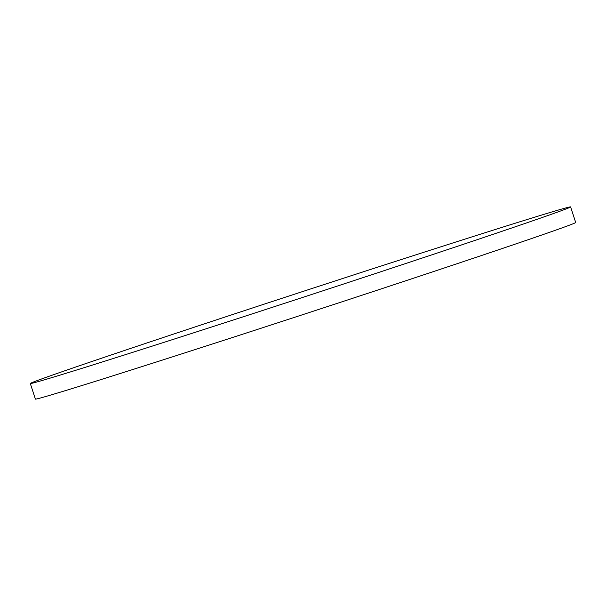 <?xml version="1.0" encoding="UTF-8"?>
<svg xmlns="http://www.w3.org/2000/svg" width="606" height="606" viewBox="0 0 606 606"><rect width="100%" height="100%" fill="white"/><g stroke="black" fill="none" stroke-linecap="round" stroke-linejoin="round"><path stroke-width="0.91" d="M566.254 208.865A284.214 2.803 161.9 0 1 276.639 305.924A284.214 2.803 161.9 0 1 30.3 383.507A284.214 2.803 161.9 0 1 299.584 292.546A284.214 2.803 161.9 0 1 570.61 206.911A284.214 2.803 161.9 0 1 566.254 208.865M570.61 206.911L575.7 222.493A284.214 2.803 161.9 0 1 571.344 224.455A284.214 2.803 161.9 0 1 281.729 321.513A284.214 2.803 161.9 0 1 35.39 399.089L30.3 383.507"/></g></svg>
